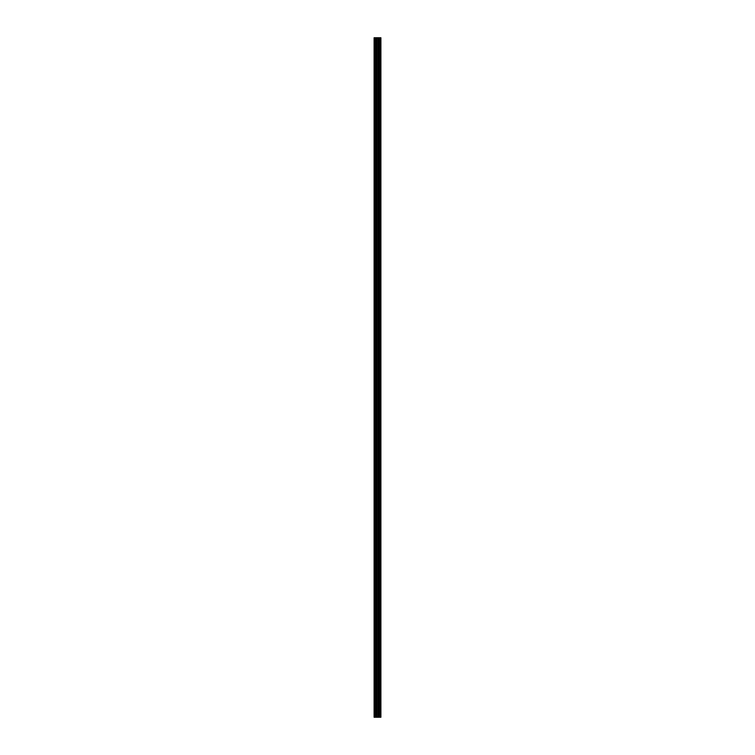 <?xml version="1.0" encoding="UTF-8"?>
<svg xmlns="http://www.w3.org/2000/svg" width="755" height="755" viewBox="0 0 755 755"><rect width="100%" height="100%" fill="white"/><g stroke="black" fill="none" stroke-linecap="round" stroke-linejoin="round"><path stroke-width="1.13" d="M376.613 717.25L380.898 717.25L380.898 37.75L374.102 37.75L374.102 717.25L376.613 717.25L376.613 37.75M380.898 37.75L380.879 717.25M374.48 717.25L374.48 37.75M380.794 717.25L380.794 37.75M380.199 717.25L380.199 37.75M380.039 717.25L380.039 37.75M379.142 717.25L379.142 37.75M378.991 717.25L378.991 37.75M378.387 717.25L378.387 37.75M378.302 717.25L378.302 37.75M378.01 717.25L378.01 37.75M377.896 717.25L377.896 37.75M376.726 717.25L376.726 37.75M375.65 717.25L375.65 37.75M375.461 717.25L375.461 37.75"/></g></svg>
